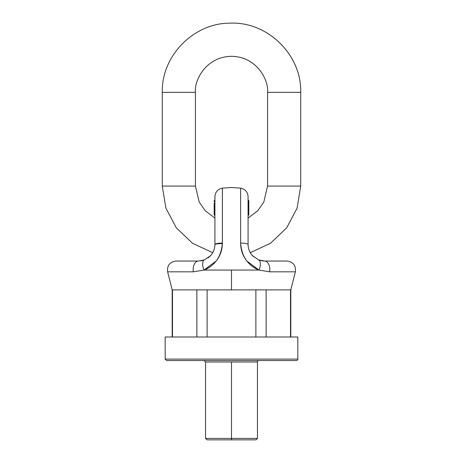 <?xml version="1.0" encoding="UTF-8"?>
<svg xmlns="http://www.w3.org/2000/svg" width="463" height="463" viewBox="0 0 463 463"><rect width="100%" height="100%" fill="white"/><g stroke="black" fill="none" stroke-linecap="round" stroke-linejoin="round"><path stroke-width="0.69" d="M296.384 360.544A1.441 1.441 0 0 0 297.831 359.103A1.441 1.441 0 0 1 296.384 360.544L166.616 360.544L296.384 360.544L166.616 360.544L165.169 359.103L165.169 336.995L297.831 336.995L165.169 336.995L297.831 336.995L297.831 359.103L165.169 359.103L297.831 359.103L297.831 336.995M207.117 289.89L196.862 289.89L196.862 336.995L196.862 289.89L207.117 289.89L207.117 336.995L207.117 289.89M266.138 289.89L255.883 289.89L255.883 336.995L255.883 289.89L266.138 289.89L266.138 336.995L266.138 289.89M290.521 289.89L290.521 336.995L290.521 289.89L290.816 289.89L172.184 289.89L167.629 271.822C166.952 265.525 169.753 261.936 176.015 261.051L198.338 261.051L204.455 259.882M172.479 289.89L172.479 336.995L172.479 289.89L172.184 289.89L172.184 336.995M205.543 361.985L205.543 438.409L206.99 439.85L256.01 439.85L257.457 438.409L257.457 361.985A1.441 1.441 0 0 1 258.898 360.544A1.441 1.441 0 0 0 257.457 361.985L205.543 361.985L257.457 361.985L231.5 361.985L231.5 438.409L205.543 438.409L257.457 438.409L231.5 438.409L231.5 361.985L205.543 361.985L204.102 360.544M231.5 187.515L222.379 188.146L222.379 243.063C222.367 249.302 220.579 254.905 217.014 259.876C213.455 264.732 209.12 268.123 204.009 270.056L258.991 270.056C253.863 268.118 249.522 264.714 245.963 259.841C242.409 254.876 240.633 249.285 240.621 243.063L240.621 188.146L231.5 187.515L240.621 188.146C245.234 189.153 247.722 192.006 248.081 196.711L248.081 244.481M240.621 243.063A8.652 1.418 0 0 1 248.081 244.47A8.652 1.418 180 0 0 240.621 243.063L240.621 188.146L240.621 243.063C241.651 256.375 247.774 265.374 258.991 270.056L269.68 271.822L295.371 271.822L269.68 271.822L258.991 270.056A8.652 4.121 -68.5 0 0 258.58 259.893L264.662 261.051L258.591 259.899A8.652 4.121 111.5 0 1 258.991 270.056L269.68 271.822L258.991 270.056L246.866 261.051L258.858 270.004M258.991 270.056L231.5 270.056L231.5 289.89L290.816 289.89L172.184 289.89L231.5 289.89L231.5 270.056L204.009 270.056L193.32 271.822L167.629 271.822L193.32 271.822A8.652 5.174 -90 0 1 198.338 261.051L176.015 261.051L198.338 261.051A8.652 5.174 90 0 0 193.32 271.822L167.629 271.822L193.32 271.822L204.009 270.056A8.652 4.121 -111.5 0 1 204.42 259.893L198.338 261.051M258.805 260.003L264.662 261.051L286.985 261.051C293.247 261.936 296.048 265.525 295.371 271.822L290.816 289.89L290.816 336.995M251.913 255.067L251.397 254.418L251.913 255.067M251.386 254.407L251.936 255.101M297.831 359.103L165.169 359.103L297.831 359.103M248.081 244.47C248.133 248.006 249.152 251.201 251.137 254.06L250.269 252.688L270.514 243.243L286.678 227.86L297.107 208.107L300.713 186.074L300.713 92.345C301.708 54.854 267.585 21.408 230.117 23.15C193.621 22.971 161.379 55.867 162.287 92.345L195.45 92.345L162.287 92.345L162.287 186.074L195.45 186.074L162.287 186.074L162.287 92.345L195.45 92.345C194.003 81.806 204.82 56.793 231.5 56.301C258.18 56.793 268.997 81.806 267.55 92.345L267.55 186.074L263.829 202.018L257.775 210.752L248.081 218.079L257.775 210.752L263.829 202.018L267.55 186.074L300.713 186.074L267.55 186.074L267.55 92.345L300.713 92.345L267.55 92.345C268.997 81.806 258.18 56.793 231.5 56.301C204.82 56.793 194.003 81.806 195.45 92.345L195.45 186.074L199.171 202.018L205.225 210.752L214.919 218.079L205.225 210.752L199.171 202.018L195.45 186.074L162.287 186.074L165.893 208.107L176.322 227.854L192.486 243.243L212.731 252.694M206.99 439.85L231.5 439.85L231.5 438.409L231.5 439.85L256.01 439.85M248.081 215.168L248.805 215.168L248.805 205.966L248.081 205.966L248.805 205.966L248.805 206.839L248.081 206.839L248.805 206.839L248.805 207.239L248.081 207.239L248.805 207.239L248.805 215.168L248.081 215.168M248.805 203.703L248.805 205.717L248.805 202.887L248.081 202.887L248.805 202.887L248.081 202.881L248.805 202.887L248.805 201.787L248.081 201.787L248.805 201.787L248.805 200.491L248.805 202.707M248.081 203.616L248.805 203.616L248.805 202.887L248.081 202.881L248.805 202.881M214.195 205.699L214.195 214.074M214.919 214.462L214.195 214.462L214.195 215.168L214.919 215.168L214.195 215.168L214.195 214.728L214.919 214.728L214.195 214.728L214.919 214.45L214.195 214.45L214.195 213.906L214.919 213.906L214.195 213.906L214.195 207.233L214.919 207.233L214.195 207.233L214.195 204.553L214.195 205.85L214.919 205.85M212.731 252.705L214.056 249.754M214.919 206.834L214.195 206.834L214.919 206.834M222.373 243.59L222.373 243.59A8.652 0.885 0 0 0 214.919 244.47L214.919 196.711C215.278 192.006 217.766 189.153 222.379 188.146M208.014 257.937L210.474 255.773M214.919 244.47A8.652 1.418 0 0 1 222.379 243.063L222.379 188.146L222.379 243.063A8.652 1.418 180 0 0 214.919 244.47C214.867 248.012 213.842 251.218 211.851 254.077M214.919 203.257L214.195 203.257L214.195 204.553L214.195 203.049M214.195 201.787L214.195 200.491L214.195 201.752L214.919 201.752M269.68 271.822A8.652 5.174 -90 0 0 264.662 261.051L286.985 261.051L264.662 261.051A8.652 5.174 90 0 1 269.68 271.822L295.371 271.822L269.68 271.822M262.295 260.883L264.662 261.051M252.491 255.726L258.58 259.893L252.485 255.726L251.345 254.349M216.134 261.051L204.009 270.056C215.197 265.421 221.326 256.421 222.379 243.063M193.32 271.822L204.009 270.056A8.652 4.121 68.5 0 1 204.42 259.893L210.509 255.726L211.655 254.349L210.26 255.998L204.42 259.893L200.705 260.883M248.805 205.717L248.081 205.717M248.081 200.491L248.805 200.491M214.919 200.491L214.195 200.491M252.248 255.46L258.58 259.893L262.249 260.877M212.077 253.753L211.869 254.06M204.42 259.893L200.751 260.877"/></g></svg>
